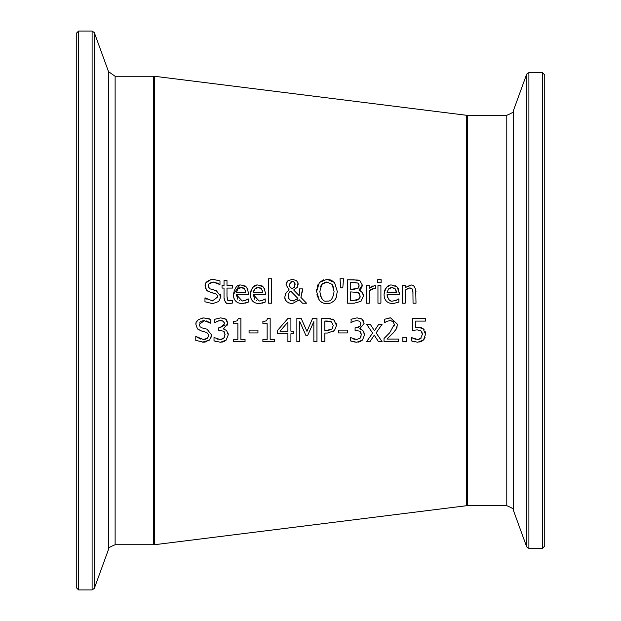<?xml version="1.0" encoding="UTF-8"?>
<svg xmlns="http://www.w3.org/2000/svg" width="621" height="621" viewBox="0 0 621 621"><rect width="100%" height="100%" fill="white"/><g stroke="black" fill="none" stroke-linecap="round" stroke-linejoin="round"><path stroke-width="0.93" d="M421.612 327.779L424.065 329.541M425.09 331.272L425.556 334.331L423.483 339.966L421.512 341.426M419.579 327.306L420.448 327.438M420.549 338.709L422.365 334.308L421.038 330.931L417.203 329.852L412.569 330.419L412.569 318.348L425.424 318.348L425.424 321.096L415.589 321.096L415.589 327.345L417.716 327.213L423.142 328.672L425.556 334.331M421.038 330.931L419.61 330.162M422.365 334.308L422.21 332.84M423.483 339.966L417.731 342.264L411.599 340.937L411.599 337.614L417.786 339.547L420.293 338.88M414.354 338.864L416.062 339.369M411.832 337.614L413.322 338.445M414.401 341.892L412.592 341.356M420.999 341.659L419.773 342.047M425.059 337.327L424.57 338.437M424.283 338.934L423.825 339.578M417.203 329.852L412.569 330.419M425.424 321.096L415.589 321.096M417.786 339.547L421.17 338.127M234.047 298.554L233.628 297.024M244.589 300.68L248.253 298.895L248.253 302.124L242.252 303.599C236.523 303.358 233.574 300.331 233.403 294.509L239.512 285.357M233.403 294.509C234.792 287.321 237.494 284.201 241.53 285.132L245.241 285.986M241.53 285.132L246.615 287.088L248.571 293.104L248.571 294.719L236.407 294.719L237.765 299.198M247.469 288.237L247.965 289.27M248.555 292.297L248.571 292.98M244.03 303.475L242.376 303.599M248.253 302.124L245.574 303.11M236.407 294.719L242.213 301.022L245.823 300.246L248.082 298.895M242.213 301.022L244.131 300.797M239.232 300.37L239.853 300.642M244.682 288.928L241.359 287.562L237.843 288.951L236.407 292.46L245.683 292.46L244.682 288.928L243.416 287.942M242.392 287.639L239.465 287.865M236.407 292.46L245.683 292.46L245.466 290.644M220.509 294.207L220.897 296.52L218.771 301.495L212.654 303.622L204.969 301.798L204.969 297.886L207.111 299.338M213.865 289.991L216.248 290.62L220.897 296.52M215.231 282.276L213.228 282.058L209.727 283.075L208.633 284.449L208.656 287.267M205.52 288.423L205.14 286.064C204.62 282.679 207.251 280.444 213.019 279.365L219.981 280.878L219.981 284.604L213.228 282.058L208.904 283.937M208.873 283.976L208.578 284.573M218.887 283.913L216.799 282.78M208.353 291.56L206.661 290.294L205.14 286.064L205.543 283.797M206.11 282.702L210.853 279.574M214.066 293.236L211.544 292.623M210.651 292.398L206.661 290.294M205.194 297.886L212.429 300.929L217.653 297.017L217.164 295.045L216.31 294.137M208.384 285.738L208.656 287.259L210.185 288.889L216.248 290.62M212.429 300.929L217.653 297.017L217.397 295.511L215.945 293.904L210.535 292.367M250.768 297.832L250.597 297.102M264.15 299.508L265.198 298.895L265.198 302.124L259.205 303.599C253.469 303.358 250.527 300.331 250.356 294.509L250.853 290.861M251.148 290.03L252.964 287.298L256.489 285.35M250.356 294.509C251.738 287.321 254.447 284.193 258.483 285.132L262.186 285.986M258.483 285.132L263.568 287.088L265.524 293.104L265.524 294.719L253.352 294.719L254.719 299.206M264.422 288.229L264.919 289.27M265.501 292.328L265.524 293.104M260.983 303.475L259.322 303.599M265.198 302.124L262.52 303.11M261.534 300.68L264.119 299.532M253.352 294.719L259.167 301.022L262.768 300.246L265.027 298.895M259.167 301.022L261.084 300.797M256.248 300.401L256.799 300.642M261.635 288.928L258.313 287.562L254.796 288.951L253.352 292.46L262.636 292.46L261.635 288.928L260.393 287.95M259.337 287.639L256.419 287.865M253.352 292.46L262.636 292.46L262.411 290.628M254.105 289.86L253.842 290.38M228.419 300.75L232.44 300.393L232.44 303.048L229.149 303.545C226.836 304.593 225.128 302.675 224.026 297.816L224.026 288.074L222.031 288.074L222.031 285.629L224.026 285.629L224.026 280.576L226.991 280.576L226.991 285.629L232.44 285.629L232.44 288.074L226.991 288.074L226.991 296.45L227.783 300.37M226.82 303.133L226.331 302.893M225.307 302.085L224.057 298.608M226.991 296.45L227.402 299.865L229.894 300.968L232.27 300.393M226.991 285.629L232.44 285.629M224.026 280.576L226.991 280.576M222.031 285.629L224.026 285.629M271.54 278.736L271.54 303.203L268.582 303.203L268.582 278.736L271.54 278.736L268.582 278.736M302.559 290.411L300.906 297.412L306.526 303.203L302.497 303.203L299.291 299.842L292.173 303.7C286.84 302.706 284.402 300.393 284.868 296.768L286.25 292.46L289.192 289.937L286.04 284.713L287.655 280.979L292.25 279.287L296.465 280.622L298.002 282.865L297.265 287.337L293.655 289.976L299.175 295.666L299.485 288.889L302.559 288.889L300.906 297.412M297.894 282.547L298.173 284.146L297.265 287.337M286.102 283.913L286.933 281.849M285.249 294.37L285.668 293.407M289.068 303.141L288.082 302.644M286.677 301.527L285.59 300.013M285.256 299.229L284.977 298.134M296.962 299.594L297.925 298.46L290.69 291.055L289.689 291.893M293.027 301.138L297.925 298.46L290.69 291.055L289.06 292.685L288.113 296.007L288.47 298.119L290.799 300.688L294.711 300.906M289.06 292.685L288.113 296.007L288.4 297.925M292.064 288.788L294.828 286.25M294.253 287.383L295.022 283.634L293.446 281.561M289.339 285.97L291.086 288.105M292.84 281.344L292.134 281.259L289.114 284.565L289.207 285.544M295.099 284.449L294.207 282.097L292.84 281.344L291.016 281.445M289.114 284.565L289.728 286.692L292.173 288.85L294.525 286.956M299.175 295.666L299.485 288.889L302.559 288.889M287.655 280.979L292.25 279.287M286.25 292.46L289.192 289.937M302.497 303.203L299.291 299.842L292.173 303.7M329.79 303.366L324.441 303.444L322.229 302.683L319.396 300.51L316.601 291.49L319.411 282.454L326.949 279.287L331.257 280.118L335.022 283.122M326.949 279.287L334.502 282.454L337.312 291.49L335.961 298.274L334.502 300.51L331.156 302.916L326.949 303.7L323.991 303.335L321.546 302.311L319.396 300.51L316.865 294.765M336.349 297.358L334.502 300.51M333.904 301.131L332.926 301.938M319.411 282.454L323.673 279.737M316.601 291.49L316.741 289.068M317.09 287.158L317.999 284.659M333.733 288.043L332.15 284.41L326.972 281.981L321.763 284.41L319.854 291.49C321.111 299.05 323.487 302.225 326.972 300.999C330.698 301.837 333.066 298.67 334.067 291.49L332.15 284.41L326.972 281.981L324.139 282.508M323.052 283.137L322.392 283.704M321.15 285.365L320.661 286.428M319.854 291.49L320.816 296.931M321.461 298.111L322.159 298.988M333.632 295.394L333.741 294.921M360.506 289.091L359.031 290.186L362.268 292.258L363.417 296.007L360.987 301.309L354.249 303.203L347.527 303.203L347.527 279.776L358.154 280.063M347.527 279.776L353.737 279.776L359.885 280.731L362.315 285.055L362.206 286.165M361.911 287.143L360.809 288.804M359.823 294.036L358.27 292.499L356.726 292.01M360.079 297.18L360.172 296.139L358.27 292.499L350.64 291.893L350.64 300.548L353.163 300.548L359.047 299.089M359.629 298.375L359.986 297.591M350.64 300.548L353.427 300.548M355.903 300.424L357.021 300.222M358.845 284.185L357.875 283.044L350.64 282.439L350.64 289.293L354.172 289.293L358.27 288.097M359.008 286.413L358.884 284.294M358.534 287.779L358.837 287.143M350.64 289.293L357.758 288.509L359.07 285.497L357.875 283.044L353.621 282.439M358.48 299.563L360.172 296.139M359.885 280.731L362.315 285.055L359.031 290.069M359.031 290.186L361.212 291.218L363.176 294.113L363.417 296.007L360.987 301.309M343.498 278.736L342.815 287.849L340.696 287.849L340.013 278.736L343.498 278.736L340.013 278.736M377.956 285.629L380.914 285.629L380.914 303.203L377.956 303.203L377.956 285.629L380.914 285.629M375.449 288.796L373.858 288.664L369.239 290.729L369.239 303.203L366.281 303.203L366.281 285.629L369.239 285.629L369.239 288.245L374.409 285.629L375.604 285.722L375.604 288.796L374.742 288.68M374.409 285.629L375.604 285.722M369.239 288.245L372.453 286.04M373.858 288.664L372.662 288.796M371.459 289.2L370.729 289.572M366.281 285.629L369.239 285.629M395.228 300.688L398.892 298.895L398.892 302.124L392.891 303.599C387.162 303.366 384.22 300.331 384.05 294.509L384.678 290.457M392.961 303.599L398.892 302.124M399.202 292.39L399.218 294.719L387.046 294.719C388.203 299.757 390.135 301.86 392.852 301.022L394.777 300.797M387.046 294.719L387.419 297.381M389.918 300.393L390.5 300.642M398.115 288.229L398.612 289.27M394.956 285.567L397.261 287.088L399.218 293.104M384.841 290.03L386.045 287.973M386.65 287.298L389.957 285.404M384.709 298.6L384.352 297.405M395.616 289.347L393.947 287.888M392.992 287.632L390.601 287.717M387.046 292.46L396.33 292.46L395.321 288.928L391.998 287.562L388.49 288.951L387.046 292.46L396.33 292.46L396.058 290.426M392.852 301.022L396.462 300.246L398.721 298.895M384.05 294.509C385.447 287.306 388.156 284.185 392.169 285.132L397.261 287.088M381.123 279.629L381.123 282.702L377.762 282.702L377.762 279.629L381.123 279.629L377.762 279.629M411.156 288.136L409.728 287.942L405.179 290.069L405.179 303.203L402.214 303.203L402.214 285.629L405.179 285.629L405.179 287.585L411.172 285.163M415.674 289.021L416.016 303.203L413.05 303.203L412.895 290.566M413.05 293.182L412.484 289.254L409.728 287.942L408.618 288.09M408.579 288.097L407.787 288.377M411.971 288.602L411.358 288.206M402.214 285.629L405.179 285.629M405.179 287.585L410.512 285.132C413.33 284.441 415.162 286.669 416.016 291.792M199.201 324.022L200.094 326.793L202.244 327.95L207.049 329.184L211.699 335.092L209.572 340.06L202.454 342.163M203.463 342.187L195.77 340.37L195.77 336.458L200.894 339.175M196.003 336.458L203.23 339.493L205.667 339.175M206.84 338.639L208.237 336.892M203.23 339.493L207.189 338.375L208.361 336.466L208.19 334.059M208.454 335.581L208.182 334.044L206.692 332.445L201.336 330.931L197.462 328.866L195.941 324.628L196.057 323.386M204.534 331.715L201.336 330.931M199.155 330.124L197.462 328.866L195.941 324.628C195.382 321.305 198.006 319.07 203.82 317.929L203.96 317.929M196.477 322.058L197.835 320.164M201.592 318.162L203.82 317.929L210.791 319.45L210.791 323.168L206.296 320.902M206.995 341.651L204.193 342.171M211.606 336.186L211.528 336.605M211.14 337.801L210.581 338.864M207.049 329.184L211.699 335.092M204.534 320.638L199.186 324.309L199.457 325.839M210.558 323.168L204.03 320.622L201.227 321.204L199.799 322.369M207.274 318.262L209.735 318.984M225.058 334.866L223.661 331.195L218.802 330.364L218.802 327.764L219.842 327.764L224.608 323.836L223.374 321.29L222.046 320.723M221.394 320.615L218.825 320.778M224.608 323.836L224.476 322.819M219.842 327.764L224.321 325.42M221.464 339.423L223.77 338.243L225.058 334.595L224.321 331.855M216.737 341.791L214.012 340.82L214.012 337.498L220.222 339.547L223.77 338.243L224.732 336.698M216.791 338.841L218.142 339.291M228.054 333.011L228.249 334.82L226.184 340.098L223.707 341.713L221.744 342.187M223.956 328.625L223.467 328.975L226.618 330.496L228.249 334.82L226.184 340.098L220.408 342.264L214.012 340.82M226.727 320.149L227.798 323.51L227.565 325.078M226.285 319.668L226.704 320.125M224.018 318.317L224.406 318.464M224.895 318.689L225.283 318.907M218.778 320.793L214.656 322.617L214.998 319.124M223.661 331.195L218.802 330.364M223.374 321.29L220.525 320.568L217.164 321.305L214.85 322.617M223.467 328.975L226.618 330.496M214.656 319.295L220.773 317.851L225.71 319.178L227.798 323.51L223.467 328.75M245.047 339.376L245.047 341.767L233.62 341.767L233.62 339.376L237.874 339.376L237.874 323.681L233.62 323.681L233.62 321.538L237.175 320.855L238.464 318.27L240.894 318.27L240.894 339.376L245.047 339.376M245.047 341.767L233.62 341.767M233.62 321.538L237.16 320.863L238.464 318.27M237.874 323.681L233.62 323.681M257.94 332.941L249.075 332.941L249.075 330.1L257.94 330.1L257.94 332.941L249.075 332.941M274.319 339.376L274.319 341.767L262.893 341.767L262.893 339.376L267.146 339.376L267.146 323.681L262.893 323.681L262.893 321.538L266.44 320.855L267.736 318.27L270.166 318.27L270.166 339.376L274.319 339.376M274.319 341.767L262.893 341.767M262.893 321.538L266.432 320.863L267.736 318.27M267.146 323.681L262.893 323.681M277.548 330.419L288.028 318.348L290.915 318.348L290.915 331.195L293.702 331.195L293.702 333.725L290.915 333.725L290.915 341.767L287.896 341.767L287.896 333.725L277.548 333.725L277.548 330.419L288.028 318.348M287.896 331.195L287.896 322.051L280.017 331.195L287.896 331.195M287.896 333.725L277.548 333.725M290.915 341.767L287.896 341.767M293.702 333.725L290.915 333.725M336.202 323.13L336.504 325.412L334.455 330.613L333.073 331.699M336.504 325.412L334.455 330.613L327.453 333.042L324.814 333.042L324.814 341.767L321.701 341.767L321.701 318.348L327.585 318.348L333.718 319.807L336.504 325.412M327.453 333.042L324.814 333.042M334.735 320.661L335.084 321.057M327.655 318.348L330.814 318.62M332.119 318.984L333.718 319.807M324.814 341.767L321.701 341.767M331.575 321.934L324.814 321.041L324.814 330.38L326.941 330.38L331.932 328.975L333.26 325.505L331.575 321.934L329.976 321.267M327.399 321.041L324.814 321.041M331.754 329.153L332.74 327.911M326.941 330.38L330.651 329.86M306.968 331.389L312.627 318.348L316.958 318.348L316.958 341.767L313.846 341.767L313.846 321.593L307.729 335.317L305.835 335.317L299.78 321.593L299.78 341.767L296.869 341.767L296.869 318.348L301.123 318.348L306.968 331.389L312.627 318.348M299.78 341.767L296.869 341.767M307.729 335.317L305.835 335.317L299.78 321.593M316.958 341.767L313.846 341.767M347.387 330.1L347.387 332.941L338.523 332.941L338.523 330.1L347.387 330.1M347.387 332.941L338.523 332.941M361.352 334.882L359.947 331.195L355.088 330.364L355.088 327.764L358.395 327.391L360.529 325.598L360.902 323.836L359.668 321.29L356.819 320.568L353.458 321.305L350.95 322.617L351.284 319.124M360.902 323.836L360.762 322.819M356.136 327.764L360.118 326.235M353.209 341.837L350.306 340.82L350.306 337.498L356.516 339.547L360.064 338.243L361.352 334.595L360.622 331.862M356.516 339.547L360.064 338.243L361.026 336.691M353.07 338.841L354.886 339.392M355.251 342.194L354.863 342.148M364.348 333.011L364.543 334.82L362.478 340.098L359.994 341.713L358.092 342.179M361.352 329.472L362.912 330.496L364.543 334.82L362.478 340.098L356.702 342.264L350.306 340.82M360.475 328.548L359.761 328.975L362.912 330.496M362.594 319.675L362.998 320.125M363.021 320.149L364.085 323.51L359.761 328.75M360.281 318.309L360.685 318.464M361.119 318.658L361.577 318.907M359.947 331.195L355.088 330.364M359.668 321.29L356.819 320.568L353.458 321.305L351.144 322.617M350.95 319.295L357.067 317.851L361.996 319.178L364.085 323.51M382.156 341.767L378.531 341.767L374.261 335.161L369.875 341.767L366.514 341.767L372.608 333.058L366.576 324.193L370.201 324.193L374.455 330.745L378.802 324.193L382.156 324.193L376.101 332.872L382.156 341.767L378.531 341.767L374.261 335.161M369.875 341.767L366.514 341.767L372.608 333.058L366.576 324.193M374.455 330.745L378.802 324.193M394.894 331.001L389.351 336.799M397.176 326.832L396.835 327.826M387.225 318.317L390.508 317.851L397.494 324.286L396.283 328.975L393.147 332.98L386.961 339.058L398.465 339.058L398.465 341.767L384.019 341.767L384.019 338.453L389.678 332.809L394.312 324.457L393.147 321.515L391.867 320.801M393.473 321.841L390.283 320.568L386.961 321.305L384.515 322.602L384.515 319.256L390.508 317.851L397.494 324.286M394.133 326.017L394.25 325.373M384.267 338.212L386.961 335.627M390.283 320.568L386.961 321.305L384.686 322.602M394.312 324.457L393.147 321.515M398.465 341.767L384.019 341.767M406.631 337.288L406.631 341.767L402.866 341.767L402.866 337.288L406.631 337.288M406.631 341.767L402.866 341.767M466.658 115.296L466.658 505.704L154.342 544.741L154.342 76.259L466.658 115.296M544.741 546.069L544.741 74.931L542.397 72.587L542.397 548.413L544.741 546.069M115.126 76.259L108.52 71.632L108.52 549.368C107.332 548.56 109.537 547.016 115.126 544.741L115.126 76.259L153.558 76.259L154.342 77.043M78.603 31.05L76.259 33.394L76.259 587.606L78.603 589.95L78.603 31.05L92.11 31.05L94.307 32.595L108.52 71.632M542.397 548.413L528.89 548.413L528.89 72.587L526.693 74.132L526.693 546.868L513.388 510.322L513.388 110.678C514.677 111.369 512.472 112.906 506.783 115.296L506.783 505.704L467.442 505.704L467.442 115.296L466.658 116.08M153.558 76.259L153.558 544.741L154.342 543.957M92.11 31.05L92.11 589.95L94.307 588.405L94.307 32.595M467.442 505.704L466.658 504.92M506.783 115.296L467.442 115.296M542.397 72.587L528.89 72.587M528.89 548.413L526.693 546.868M513.388 110.678L526.693 74.132M513.388 510.322C514.576 509.523 512.372 507.978 506.783 505.704M115.126 544.741L153.558 544.741M78.603 589.95L92.11 589.95M108.52 549.368L94.307 588.405"/></g></svg>
